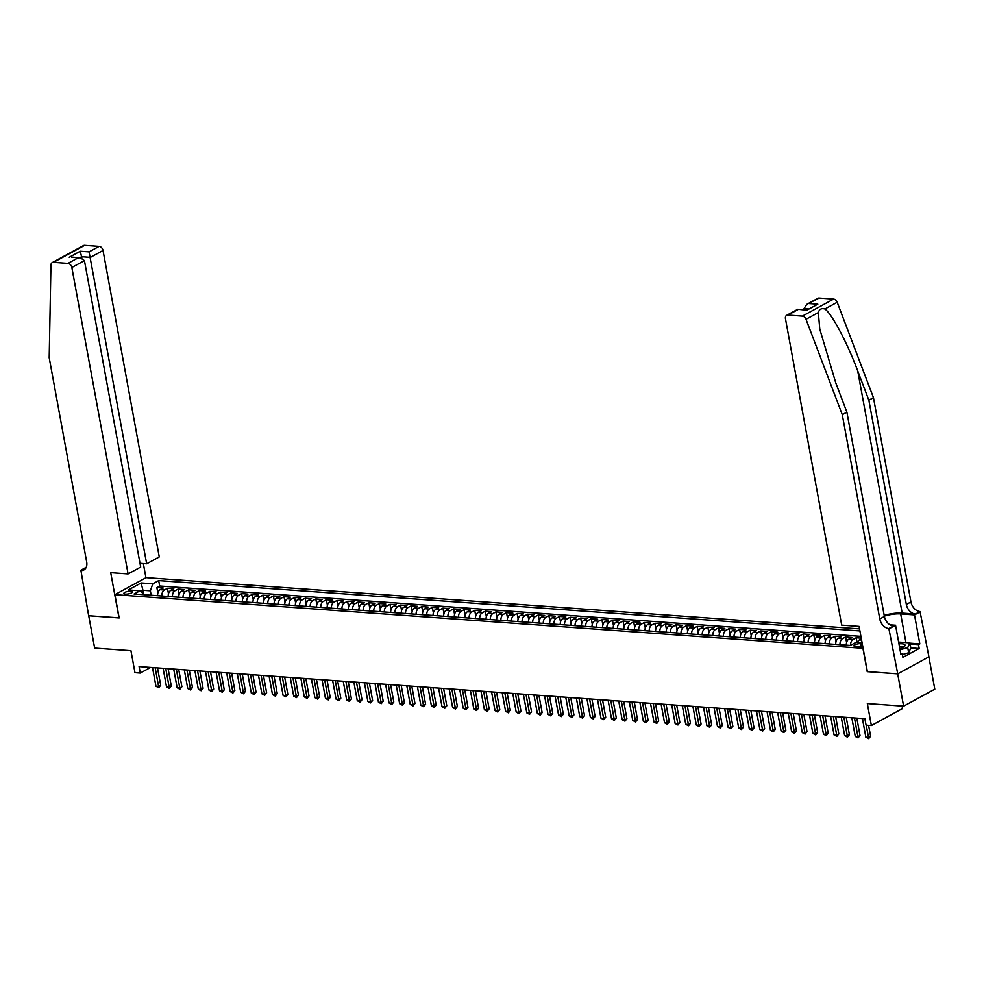 <?xml version="1.0" encoding="UTF-8"?>
<svg xmlns="http://www.w3.org/2000/svg" width="984" height="984" viewBox="0 0 984 984"><rect width="100%" height="100%" fill="white"/><g stroke="black" fill="none" stroke-linecap="round" stroke-linejoin="round"><path stroke-width="1.48" d="M125.485 594.127A4.403 1.279 -10.4 0 0 130.171 593.487A4.403 1.279 -10.4 0 0 132.508 591.864A4.403 1.279 -10.4 0 0 130.884 591.187A4.403 1.279 -10.4 0 0 126.198 591.839A4.403 1.279 -10.4 0 0 123.861 593.45A4.403 1.279 -10.4 0 0 125.485 594.127M859.536 628.887L146.087 577.657L114.907 594.668L863.103 648.308M928.871 656.857L934.8 689.157L903.619 706.168L867.334 703.56L871.369 725.54L902.549 708.529L902.094 706.057M114.907 594.668L119.175 617.952L88.72 615.763L94.648 648.087L130.934 650.695L134.968 672.675L140.269 673.056L150.601 667.41M867.371 671.58L897.691 673.843L903.619 706.168M861.234 638.136L856.178 637.78L857.002 642.281M846.326 645.16A5.498 3.493 94.1 0 1 848.86 639.145L851.935 637.472L845.576 637.017L846.584 642.515M835.724 644.397A5.498 3.493 94.1 0 1 838.27 638.382L841.345 636.709L834.986 636.254L835.994 641.752M825.133 643.634A5.498 3.493 94.1 0 1 827.667 637.632L830.742 635.947L824.383 635.492L825.391 640.99M814.531 642.872A5.498 3.493 94.1 0 1 817.077 636.869L820.152 635.184L813.793 634.729L814.801 640.227M803.94 642.121A5.498 3.493 94.1 0 1 806.474 636.107L809.549 634.422L803.202 633.967L804.211 639.477M793.338 641.359A5.498 3.493 94.1 0 1 795.884 635.344L798.959 633.671L792.6 633.216L793.608 638.714M782.747 640.596A5.498 3.493 94.1 0 1 785.281 634.582L788.369 632.909L782.009 632.454L783.018 637.952M772.157 639.834A5.498 3.493 94.1 0 1 774.691 633.819L777.766 632.146L771.407 631.691L772.415 637.189M761.554 639.071A5.498 3.493 94.1 0 1 764.101 633.069L767.176 631.384L760.816 630.929L761.825 636.427M750.964 638.309A5.498 3.493 94.1 0 1 753.498 632.306L756.573 630.621L750.214 630.166L751.222 635.664M740.362 637.546A5.498 3.493 94.1 0 1 742.908 631.543L745.983 629.858L739.624 629.403L740.632 634.901M729.771 636.796A5.498 3.493 94.1 0 1 732.305 630.781L735.38 629.108L729.033 628.641L730.042 634.151M719.169 636.033A5.498 3.493 94.1 0 1 721.715 630.018L724.79 628.346L718.431 627.89L719.439 633.389M708.578 635.27A5.498 3.493 94.1 0 1 711.112 629.256L714.187 627.583L707.84 627.128L708.849 632.626M697.988 634.508A5.498 3.493 94.1 0 1 700.522 628.493L703.597 626.82L697.238 626.365L698.246 631.863M687.385 633.745A5.498 3.493 94.1 0 1 689.932 627.743L693.007 626.058L686.648 625.603L687.656 631.101M676.795 632.983A5.498 3.493 94.1 0 1 679.329 626.98L682.404 625.295L676.045 624.84L677.054 630.338M666.193 632.22A5.498 3.493 94.1 0 1 668.739 626.218L671.814 624.533L665.455 624.077L666.463 629.576M655.602 631.47A5.498 3.493 94.1 0 1 658.136 625.455L661.211 623.782L654.852 623.315L655.873 628.825M645 630.707A5.498 3.493 94.1 0 1 647.546 624.692L650.621 623.02L644.262 622.564L645.27 628.063M634.409 629.944A5.498 3.493 94.1 0 1 636.943 623.93L640.018 622.257L633.671 621.802L634.68 627.3M623.819 629.182A5.498 3.493 94.1 0 1 626.353 623.167L629.428 621.494L623.069 621.039L624.077 626.537M613.216 628.419A5.498 3.493 94.1 0 1 615.763 622.417L618.838 620.732L612.478 620.277L613.487 625.775M602.626 627.657A5.498 3.493 94.1 0 1 605.16 621.654L608.235 619.969L601.876 619.514L602.885 625.012M592.024 626.906A5.498 3.493 94.1 0 1 594.57 620.892L597.645 619.207L591.286 618.751L592.294 624.262M581.433 626.144A5.498 3.493 94.1 0 1 583.967 620.129L587.042 618.456L580.683 618.001L581.704 623.499M570.831 625.381A5.498 3.493 94.1 0 1 573.377 619.366L576.452 617.694L570.093 617.239L571.101 622.737M560.24 624.619A5.498 3.493 94.1 0 1 562.774 618.604L565.849 616.931L559.502 616.476L560.511 621.974M549.638 623.856A5.498 3.493 94.1 0 1 552.184 617.854L555.259 616.168L548.9 615.713L549.908 621.212M539.048 623.093A5.498 3.493 94.1 0 1 541.594 617.091L544.669 615.406L538.309 614.951L539.318 620.449M528.457 622.331A5.498 3.493 94.1 0 1 530.991 616.328L534.066 614.643L527.707 614.188L528.716 619.686M517.855 621.581A5.498 3.493 94.1 0 1 520.401 615.566L523.476 613.893L517.117 613.426L518.125 618.936M507.264 620.818A5.498 3.493 94.1 0 1 509.798 614.803L512.873 613.13L506.514 612.675L507.523 618.173M496.662 620.055A5.498 3.493 94.1 0 1 499.208 614.041L502.283 612.368L495.924 611.913L496.932 617.411M486.071 619.293A5.498 3.493 94.1 0 1 488.605 613.278L491.68 611.605L485.333 611.15L486.342 616.648M475.469 618.53A5.498 3.493 94.1 0 1 478.015 612.528L481.09 610.843L474.731 610.388L475.739 615.886M464.878 617.768A5.498 3.493 94.1 0 1 467.412 611.765L470.5 610.08L464.141 609.625L465.149 615.123M454.288 617.005A5.498 3.493 94.1 0 1 456.822 611.002L459.897 609.317L453.538 608.862L454.546 614.36M443.686 616.255A5.498 3.493 94.1 0 1 446.232 610.24L449.307 608.567L442.948 608.1L443.956 613.61M433.095 615.492A5.498 3.493 94.1 0 1 435.629 609.477L438.704 607.804L432.345 607.349L433.354 612.847M422.493 614.729A5.498 3.493 94.1 0 1 425.039 608.715L428.114 607.042L421.755 606.587L422.763 612.085M411.902 613.967A5.498 3.493 94.1 0 1 414.436 607.952L417.511 606.279L411.164 605.824L412.173 611.322M401.3 613.204A5.498 3.493 94.1 0 1 403.846 607.202L406.921 605.517L400.562 605.062L401.57 610.56M390.709 612.442A5.498 3.493 94.1 0 1 393.243 606.439L396.318 604.754L389.971 604.299L390.98 609.797M380.119 611.691A5.498 3.493 94.1 0 1 382.653 605.677L385.728 604.004L379.369 603.536L380.377 609.047M369.517 610.929A5.498 3.493 94.1 0 1 372.063 604.914L375.138 603.241L368.779 602.786L369.787 608.284M358.926 610.166A5.498 3.493 94.1 0 1 361.46 604.151L364.535 602.479L358.176 602.024L359.185 607.522M348.324 609.404A5.498 3.493 94.1 0 1 350.87 603.389L353.945 601.716L347.586 601.261L348.594 606.759M337.733 608.641A5.498 3.493 94.1 0 1 340.267 602.639L343.342 600.953L336.983 600.498L338.004 605.996M327.131 607.878A5.498 3.493 94.1 0 1 329.677 601.876L332.752 600.191L326.393 599.736L327.401 605.234M316.541 607.116A5.498 3.493 94.1 0 1 319.074 601.113L322.149 599.428L315.803 598.973L316.811 604.471M305.95 606.365A5.498 3.493 94.1 0 1 308.484 600.351L311.559 598.678L305.2 598.211L306.208 603.721M295.348 605.603A5.498 3.493 94.1 0 1 297.894 599.588L300.969 597.915L294.61 597.46L295.618 602.958M284.757 604.84A5.498 3.493 94.1 0 1 287.291 598.826L290.366 597.153L284.007 596.698L285.016 602.196M274.155 604.078A5.498 3.493 94.1 0 1 276.701 598.063L279.776 596.39L273.417 595.935L274.425 601.433M263.564 603.315A5.498 3.493 94.1 0 1 266.098 597.313L269.173 595.627L262.814 595.172L263.835 600.671M252.962 602.552A5.498 3.493 94.1 0 1 255.508 596.55L258.583 594.865L252.224 594.41L253.232 599.908M242.371 601.79A5.498 3.493 94.1 0 1 244.905 595.787L247.98 594.102L241.633 593.647L242.642 599.145M231.769 601.039A5.498 3.493 94.1 0 1 234.315 595.025L237.39 593.352L231.031 592.885L232.04 598.395M221.179 600.277A5.498 3.493 94.1 0 1 223.725 594.262L226.8 592.589L220.441 592.134L221.449 597.632M210.588 599.514A5.498 3.493 94.1 0 1 213.122 593.5L216.197 591.827L209.838 591.372L210.847 596.87M199.986 598.752A5.498 3.493 94.1 0 1 202.532 592.749L205.607 591.064L199.248 590.609L200.256 596.107M189.395 597.989A5.498 3.493 94.1 0 1 191.929 591.987L195.004 590.302L188.645 589.846L189.654 595.345M178.793 597.226A5.498 3.493 94.1 0 1 181.339 591.224L184.414 589.539L178.055 589.084L179.063 594.582M168.202 596.476A5.498 3.493 94.1 0 1 170.736 590.462L173.811 588.789L167.465 588.321L168.473 593.832M871.369 725.54L866.068 725.159L864.887 718.701L139.088 666.586L140.269 673.056M862.267 643.757L860.729 643.647A4.256 1.242 -10.4 0 0 856.191 644.274A4.256 1.242 -10.4 0 0 853.928 645.836A4.256 1.242 -10.4 0 0 855.502 646.5L857.839 646.66A4.256 1.242 -10.4 0 0 862.661 645.934M144.414 594.766L139.986 590.806L134.082 594.016L850.348 645.442L856.252 642.232L862.058 642.65M139.986 590.806L128.326 589.969L141.13 582.971L152.791 583.807L158.695 580.597L859.918 630.941M857.507 642.318A5.498 3.493 -85.9 0 1 859.462 639.908L861.369 638.862M860.914 636.377L159.691 586.021L156.862 587.571L157.87 593.069M157.6 595.714A5.498 3.493 94.1 0 1 160.146 589.699L163.221 588.026L156.862 587.571M161.843 596.009A5.498 3.493 -85.9 0 1 164.377 590.006L167.465 588.321M172.434 596.771A5.498 3.493 -85.9 0 1 174.98 590.769L178.055 589.084M183.036 597.534A5.498 3.493 -85.9 0 1 185.57 591.532L188.645 589.846M193.627 598.297A5.498 3.493 -85.9 0 1 196.173 592.282L199.248 590.609M204.229 599.059A5.498 3.493 -85.9 0 1 206.763 593.044L209.838 591.372M214.82 599.822A5.498 3.493 -85.9 0 1 217.366 593.807L220.441 592.134M225.422 600.584A5.498 3.493 -85.9 0 1 227.956 594.57L231.031 592.885M236.012 601.335A5.498 3.493 -85.9 0 1 238.558 595.332L241.633 593.647M246.615 602.097A5.498 3.493 -85.9 0 1 249.149 596.095L252.224 594.41M257.205 602.86A5.498 3.493 -85.9 0 1 259.739 596.845L262.814 595.172M267.796 603.622A5.498 3.493 -85.9 0 1 270.342 597.608L273.417 595.935M278.398 604.385A5.498 3.493 -85.9 0 1 280.932 598.37L284.007 596.698M288.988 605.148A5.498 3.493 -85.9 0 1 291.535 599.133L294.61 597.46M299.591 605.898A5.498 3.493 -85.9 0 1 302.125 599.896L305.2 598.211M310.181 606.661A5.498 3.493 -85.9 0 1 312.728 600.658L315.803 598.973M320.784 607.423A5.498 3.493 -85.9 0 1 323.318 601.421L326.393 599.736M331.374 608.186A5.498 3.493 -85.9 0 1 333.908 602.171L336.983 600.498M341.965 608.948A5.498 3.493 -85.9 0 1 344.511 602.934L347.586 601.261M352.567 609.711A5.498 3.493 -85.9 0 1 355.101 603.696L358.176 602.024M363.157 610.474A5.498 3.493 -85.9 0 1 365.704 604.459L368.779 602.786M373.76 611.224A5.498 3.493 -85.9 0 1 376.294 605.221L379.369 603.536M384.35 611.986A5.498 3.493 -85.9 0 1 386.897 605.984L389.971 604.299M394.953 612.749A5.498 3.493 -85.9 0 1 397.487 606.747L400.562 605.062M405.543 613.512A5.498 3.493 -85.9 0 1 408.077 607.497L411.164 605.824M416.134 614.274A5.498 3.493 -85.9 0 1 418.68 608.26L421.755 606.587M426.736 615.037A5.498 3.493 -85.9 0 1 429.27 609.022L432.345 607.349M437.327 615.799A5.498 3.493 -85.9 0 1 439.873 609.785L442.948 608.1M447.929 616.55A5.498 3.493 -85.9 0 1 450.463 610.547L453.538 608.862M458.519 617.312A5.498 3.493 -85.9 0 1 461.066 611.31L464.141 609.625M469.122 618.075A5.498 3.493 -85.9 0 1 471.656 612.06L474.731 610.388M479.712 618.838A5.498 3.493 -85.9 0 1 482.246 612.823L485.333 611.15M490.303 619.6A5.498 3.493 -85.9 0 1 492.849 613.586L495.924 611.913M500.905 620.363A5.498 3.493 -85.9 0 1 503.439 614.348L506.514 612.675M511.495 621.113A5.498 3.493 -85.9 0 1 514.042 615.111L517.117 613.426M522.098 621.876A5.498 3.493 -85.9 0 1 524.632 615.873L527.707 614.188M532.688 622.638A5.498 3.493 -85.9 0 1 535.234 616.636L538.309 614.951M543.291 623.401A5.498 3.493 -85.9 0 1 545.825 617.386L548.9 615.713M553.881 624.163A5.498 3.493 -85.9 0 1 556.427 618.149L559.502 616.476M564.484 624.926A5.498 3.493 -85.9 0 1 567.018 618.911L570.093 617.239M575.074 625.689A5.498 3.493 -85.9 0 1 577.608 619.674L580.683 618.001M585.664 626.439A5.498 3.493 -85.9 0 1 588.211 620.437L591.286 618.751M596.267 627.202A5.498 3.493 -85.9 0 1 598.801 621.199L601.876 619.514M606.857 627.964A5.498 3.493 -85.9 0 1 609.404 621.962L612.478 620.277M617.46 628.727A5.498 3.493 -85.9 0 1 619.994 622.712L623.069 621.039M628.05 629.489A5.498 3.493 -85.9 0 1 630.596 623.475L633.671 621.802M638.653 630.252A5.498 3.493 -85.9 0 1 641.187 624.237L644.262 622.564M649.243 631.015A5.498 3.493 -85.9 0 1 651.777 625L654.852 623.315M659.834 631.765A5.498 3.493 -85.9 0 1 662.38 625.763L665.455 624.077M670.436 632.528A5.498 3.493 -85.9 0 1 672.97 626.525L676.045 624.84M681.026 633.29A5.498 3.493 -85.9 0 1 683.572 627.275L686.648 625.603M691.629 634.053A5.498 3.493 -85.9 0 1 694.163 628.038L697.238 626.365M702.219 634.815A5.498 3.493 -85.9 0 1 704.765 628.801L707.84 627.128M712.822 635.578A5.498 3.493 -85.9 0 1 715.356 629.563L718.431 627.89M723.412 636.328A5.498 3.493 -85.9 0 1 725.946 630.326L729.033 628.641M734.002 637.091A5.498 3.493 -85.9 0 1 736.549 631.088L739.624 629.403M744.605 637.853A5.498 3.493 -85.9 0 1 747.139 631.851L750.214 630.166M755.195 638.616A5.498 3.493 -85.9 0 1 757.741 632.601L760.816 630.929M765.798 639.379A5.498 3.493 -85.9 0 1 768.332 633.364L771.407 631.691M776.388 640.141A5.498 3.493 -85.9 0 1 778.934 634.126L782.009 632.454M786.991 640.904A5.498 3.493 -85.9 0 1 789.525 634.889L792.6 633.216M797.581 641.654A5.498 3.493 -85.9 0 1 800.115 635.652L803.202 633.967M808.171 642.417A5.498 3.493 -85.9 0 1 810.718 636.414L813.793 634.729M818.774 643.179A5.498 3.493 -85.9 0 1 821.308 637.177L824.383 635.492M829.364 643.942A5.498 3.493 -85.9 0 1 831.911 637.927L834.986 636.254M839.967 644.704A5.498 3.493 -85.9 0 1 842.501 638.69L845.576 637.017M850.557 645.332A5.498 3.493 -85.9 0 1 853.103 639.452L856.178 637.78M867.224 671.654L862.956 648.382M143.553 593.561L142.951 590.289L140.823 591.458M151.179 595.246L150.368 590.831L142.951 590.289L141.13 582.971M159.691 586.021L158.695 580.597M152.791 583.807L150.368 590.831M866.252 725.171L868.503 737.385L865.846 737.201L862.427 718.517M868.601 725.343L870.606 736.241L868.503 737.385L868.651 738.664L865.846 737.201M870.606 736.241L868.651 738.664M899.831 648.591A8.93 2.608 -10.4 0 0 903.989 646.746A8.93 2.608 -10.4 0 0 904.468 644.422A8.93 2.608 -10.4 0 0 898.946 643.794M902.5 647.595A6.113 1.783 -10.4 0 0 902.574 647.189A6.113 1.783 -10.4 0 0 902.168 646.685A6.113 1.783 -10.4 0 0 899.388 646.217M898.626 642.072L909.88 642.872L910.827 648.05L908.663 652.761L902.402 654.544M909.88 642.872L907.715 647.583L900.053 649.772M908.663 652.761L907.715 647.583M819.106 298.066L806.72 304.4L817.839 298.324A4.12 2.952 61.4 0 1 819.106 298.066L833.571 299.111A4.12 2.952 61.4 0 1 837.199 302.272L873.46 397.659L868.847 400.18L906.338 604.471A9.619 6.888 -118.6 0 0 915.415 614.053L902.168 613.106A17.896 5.228 -10.4 0 0 884.198 615.394M868.847 400.18L857.728 370.931C847.322 342.85 831.812 313.613 824.875 309.001C821.505 308.004 819.328 309.185 818.344 312.568L819.77 329.062L835.773 382.911L846.892 412.161L884.395 616.451A9.619 6.888 -118.6 0 0 893.472 626.033L888.859 628.555L897.74 673.843L867.384 671.666L859.081 626.414L841.701 625.16L785.466 318.73A4.12 2.952 -118.6 0 1 786.671 315.335A4.12 2.952 -118.6 0 1 787.926 315.077L802.39 316.122L833.571 299.111M873.46 397.659L910.95 601.95A9.619 6.888 -118.6 0 0 920.028 611.544L928.921 656.832L897.74 673.843M846.892 412.161L842.279 414.682L879.782 618.973A9.619 6.888 -118.6 0 0 888.859 628.555M818.344 312.568L806.019 319.296L842.279 414.682M909.929 643.167L919.819 643.88L918.478 644.606L910.089 644.003M900.704 653.376L902.205 653.487L902.918 657.361L919.179 648.493L918.478 644.606M902.205 653.487L900.864 654.225L895.551 625.258L889.438 628.591M920.618 611.581L914.505 614.914L900.68 613.918A15.461 4.514 -10.4 0 0 884.333 616.156M919.819 643.88L914.505 614.914M804.248 309.726L804.039 308.595L806.72 304.4M890.016 624.865L895.551 625.258M806.019 319.296A4.12 2.952 -118.6 0 0 802.39 316.122M919.179 648.493L910.79 647.89M809.033 303.564L817.827 304.191L806.794 310.218L797.79 309.271L806.597 309.898M139.999 563.315L146.665 563.795L159.26 556.919L103.025 250.477L90.43 257.353L81.635 256.726L79.815 257.71M146.665 563.795L89.064 251.867L99.138 246.369L84.673 245.336L53.493 262.347A4.12 2.952 -118.6 0 0 52.226 262.605A4.12 2.952 -118.6 0 0 50.947 265.077L49.2 357.733L86.69 562.024A9.619 6.888 61.4 0 1 83.886 569.933A9.619 6.888 61.4 0 1 80.934 570.548L88.658 615.75L119.162 617.854M119.015 617.94L110.712 572.676L128.092 573.93L71.844 267.488A4.12 2.952 -118.6 0 0 67.957 263.392L53.493 262.347M80.356 570.499L86.235 567.301M145.94 577.743L143.332 563.549M128.092 573.93L140.687 567.055L84.44 260.625L71.844 267.488M52.226 262.605L83.406 245.594A4.12 2.952 61.4 0 1 84.673 245.336M99.138 246.369A4.12 2.952 61.4 0 1 103.025 250.477M85.842 568.039A9.619 6.888 61.4 0 1 85.546 568.026L80.934 570.548M81.881 258.066L80.27 251.24L89.064 251.867M67.957 263.392L78.031 257.894L80.233 257.747L84.44 260.625M78.031 257.894L71.438 257.107L80.233 257.747M854.481 717.951L857.9 736.622L855.256 736.438L851.824 717.754M856.83 718.123L860.004 735.479L857.9 736.622L858.048 737.902L855.256 736.438M860.004 735.479L858.048 737.902M843.878 717.188L847.31 735.86L844.653 735.675L841.234 717.004M846.228 717.361L849.413 734.716L847.31 735.86L847.458 737.139L844.653 735.675M849.413 734.716L847.458 737.139M833.288 716.426L836.707 735.097L834.063 734.913L830.631 716.241M835.637 716.598L838.823 733.953L836.707 735.097L836.855 736.376L834.063 734.913M838.823 733.953L836.855 736.376M822.686 715.663L826.117 734.347L823.473 734.15L820.041 715.479M825.035 715.835L828.221 733.191L826.117 734.347L826.265 735.626L823.473 734.15M828.221 733.191L826.265 735.626M812.095 714.901L815.515 733.584L812.87 733.388L809.438 714.716M814.444 715.073L817.63 732.428L815.515 733.584L815.662 734.864L812.87 733.388M817.63 732.428L815.662 734.864M801.493 714.15L804.924 732.822L802.28 732.625L798.848 713.954M803.842 714.31L807.028 731.666L804.924 732.822L805.072 734.101L802.28 732.625M807.028 731.666L805.072 734.101M790.902 713.388L794.334 732.059L791.677 731.875L788.258 713.191M793.252 713.548L796.437 730.915L794.334 732.059L794.469 733.338L791.677 731.875M796.437 730.915L794.469 733.338M780.312 712.625L783.731 731.296L781.087 731.112L777.655 712.428M782.649 712.797L785.835 730.153L783.731 731.296L783.879 732.576L781.087 731.112M785.835 730.153L783.879 732.576M769.709 711.862L773.141 730.534L770.484 730.349L767.065 711.678M772.059 712.035L775.244 729.39L773.141 730.534L773.289 731.813L770.484 730.349M775.244 729.39L773.289 731.813M759.119 711.1L762.538 729.784L759.894 729.587L756.462 710.915M761.468 711.272L764.654 728.627L762.538 729.784L762.686 731.063L759.894 729.587M764.654 728.627L762.686 731.063M748.516 710.337L751.948 729.021L749.304 728.824L745.872 710.153M750.866 710.51L754.051 727.865L751.948 729.021L752.096 730.3L749.304 728.824M754.051 727.865L752.096 730.3M737.926 709.587L741.346 728.258L738.701 728.062L735.269 709.39M740.275 709.747L743.461 727.102L741.346 728.258L741.493 729.538L738.701 728.062M743.461 727.102L741.493 729.538M727.324 708.824L730.755 727.496L728.111 727.311L724.679 708.628M729.673 708.984L732.859 726.352L730.755 727.496L730.903 728.775L728.111 727.311M732.859 726.352L730.903 728.775M716.733 708.062L720.165 726.733L717.508 726.549L714.089 707.865M719.083 708.234L722.268 725.589L720.165 726.733L720.3 728.012L717.508 726.549M722.268 725.589L720.3 728.012M706.143 707.299L709.562 725.971L706.918 725.786L703.486 707.115M708.48 707.471L711.666 724.827L709.562 725.971L709.71 727.25L706.918 725.786M711.666 724.827L709.71 727.25M695.54 706.537L698.972 725.208L696.315 725.024L692.896 706.352M697.89 706.709L701.075 724.064L698.972 725.208L699.12 726.487L696.315 725.024M701.075 724.064L699.12 726.487M684.95 705.774L688.37 724.458L685.725 724.261L682.293 705.589M687.299 705.946L690.485 723.301L688.37 724.458L688.517 725.737L685.725 724.261M690.485 723.301L688.517 725.737M674.347 705.011L677.779 723.695L675.135 723.498L671.703 704.827M676.697 705.184L679.882 722.539L677.779 723.695L677.927 724.974L675.135 723.498M679.882 722.539L677.927 724.974M663.757 704.261L667.177 722.933L664.532 722.736L661.1 704.064M666.106 704.421L669.292 721.776L667.177 722.933L667.324 724.212L664.532 722.736M669.292 721.776L667.324 724.212M653.155 703.499L656.586 722.17L653.942 721.985L650.51 703.302M655.504 703.658L658.69 721.026L656.586 722.17L656.734 723.449L653.942 721.985M658.69 721.026L656.734 723.449M642.564 702.736L645.996 721.407L643.339 721.223L639.92 702.539M644.914 702.908L648.099 720.263L645.996 721.407L646.131 722.686L643.339 721.223M648.099 720.263L646.131 722.686M631.962 701.973L635.393 720.645L632.749 720.46L629.317 701.789M634.311 702.145L637.497 719.501L635.393 720.645L635.541 721.924L632.749 720.46M637.497 719.501L635.541 721.924M621.371 701.211L624.803 719.882L622.146 719.698L618.727 701.026M623.721 701.383L626.906 718.738L624.803 719.882L624.951 721.161L622.146 719.698M626.906 718.738L624.951 721.161M610.781 700.448L614.201 719.132L611.556 718.935L608.124 700.264M613.13 700.62L616.316 717.976L614.201 719.132L614.348 720.411L611.556 718.935M616.316 717.976L614.348 720.411M600.178 699.686L603.61 718.369L600.953 718.172L597.534 699.501M602.528 699.858L605.713 717.213L603.61 718.369L603.758 719.648L600.953 718.172M605.713 717.213L603.758 719.648M589.588 698.935L593.008 717.607L590.363 717.41L586.931 698.738M591.938 699.095L595.123 716.45L593.008 717.607L593.155 718.886L590.363 717.41M595.123 716.45L593.155 718.886M578.986 698.173L582.417 716.844L579.773 716.659L576.341 697.976M581.335 698.345L584.521 715.7L582.417 716.844L582.565 718.123L579.773 716.659M584.521 715.7L582.565 718.123M568.395 697.41L571.827 716.081L569.17 715.897L565.751 697.213M570.745 697.582L573.93 714.938L571.827 716.081L571.962 717.361L569.17 715.897M573.93 714.938L571.962 717.361M557.793 696.647L561.224 715.319L558.58 715.134L555.148 696.463M560.142 696.82L563.328 714.175L561.224 715.319L561.372 716.598L558.58 715.134M563.328 714.175L561.372 716.598M547.202 695.885L550.634 714.569L547.977 714.372L544.558 695.7M549.552 696.057L552.737 713.412L550.634 714.569L550.782 715.848L547.977 714.372M552.737 713.412L550.782 715.848M536.612 695.122L540.032 713.806L537.387 713.609L533.955 694.938M538.961 695.294L542.135 712.65L540.032 713.806L540.179 715.085L537.387 713.609M542.135 712.65L540.179 715.085M526.01 694.372L529.441 713.043L526.784 712.846L523.365 694.175M528.359 694.532L531.544 711.887L529.441 713.043L529.589 714.322L526.784 712.846M531.544 711.887L529.589 714.322M515.419 693.609L518.839 712.281L516.194 712.096L512.762 693.413M517.769 693.769L520.954 711.137L518.839 712.281L518.986 713.56L516.194 712.096M520.954 711.137L518.986 713.56M504.817 692.847L508.248 711.518L505.604 711.334L502.172 692.65M507.166 693.019L510.352 710.374L508.248 711.518L508.396 712.797L505.604 711.334M510.352 710.374L508.396 712.797M494.226 692.084L497.646 710.755L495.001 710.571L491.569 691.9M496.576 692.256L499.761 709.612L497.646 710.755L497.793 712.035L495.001 710.571M499.761 709.612L497.793 712.035M483.624 691.321L487.055 709.993L484.411 709.808L480.979 691.137M485.973 691.494L489.159 708.849L487.055 709.993L487.203 711.272L484.411 709.808M489.159 708.849L487.203 711.272M473.033 690.559L476.465 709.243L473.808 709.046L470.389 690.374M475.383 690.731L478.568 708.086L476.465 709.243L476.6 710.522L473.808 709.046M478.568 708.086L476.6 710.522M462.443 689.796L465.863 708.48L463.218 708.283L459.786 689.612M464.78 689.969L467.966 707.324L465.863 708.48L466.01 709.759L463.218 708.283M467.966 707.324L466.01 709.759M451.841 689.046L455.272 707.717L452.615 707.521L449.196 688.849M454.19 689.206L457.376 706.561L455.272 707.717L455.42 708.997L452.615 707.521M457.376 706.561L455.42 708.997M441.25 688.283L444.67 706.955L442.025 706.77L438.593 688.087M443.599 688.443L446.785 705.811L444.67 706.955L444.817 708.234L442.025 706.77M446.785 705.811L444.817 708.234M430.648 687.521L434.079 706.192L431.435 706.008L428.003 687.324M432.997 687.693L436.183 705.048L434.079 706.192L434.227 707.471L431.435 706.008M436.183 705.048L434.227 707.471M420.057 686.758L423.477 705.43L420.832 705.245L417.401 686.574M422.407 686.93L425.592 704.286L423.477 705.43L423.624 706.709L420.832 705.245M425.592 704.286L423.624 706.709M409.455 685.996L412.886 704.679L410.242 704.482L406.81 685.811M411.804 686.168L414.99 703.523L412.886 704.679L413.034 705.946L410.242 704.482M414.99 703.523L413.034 705.946M398.864 685.233L402.296 703.917L399.639 703.72L396.22 685.048M401.214 685.405L404.399 702.76L402.296 703.917L402.431 705.196L399.639 703.72M404.399 702.76L402.431 705.196M388.274 684.47L391.693 703.154L389.049 702.957L385.617 684.286M390.611 684.643L393.797 701.998L391.693 703.154L391.841 704.433L389.049 702.957M393.797 701.998L391.841 704.433M377.671 683.72L381.103 702.391L378.446 702.195L375.027 683.523M380.021 683.88L383.207 701.248L381.103 702.391L381.251 703.671L378.446 702.195M383.207 701.248L381.251 703.671M367.081 682.957L370.501 701.629L367.856 701.444L364.424 682.761M369.43 683.13L372.616 700.485L370.501 701.629L370.648 702.908L367.856 701.444M372.616 700.485L370.648 702.908M356.479 682.195L359.91 700.866L357.266 700.682L353.834 681.998M358.828 682.367L362.014 699.722L359.91 700.866L360.058 702.145L357.266 700.682M362.014 699.722L360.058 702.145M345.888 681.432L349.308 700.104L346.663 699.919L343.231 681.248M348.238 681.604L351.423 698.96L349.308 700.104L349.455 701.383L346.663 699.919M351.423 698.96L349.455 701.383M335.286 680.67L338.717 699.353L336.073 699.157L332.641 680.485M337.635 680.842L340.821 698.197L338.717 699.353L338.865 700.633L336.073 699.157M340.821 698.197L338.865 700.633M324.695 679.907L328.127 698.591L325.47 698.394L322.051 679.723M327.045 680.079L330.23 697.435L328.127 698.591L328.262 699.87L325.47 698.394M330.23 697.435L328.262 699.87M314.093 679.157L317.524 697.828L314.88 697.631L311.448 678.96M316.442 679.317L319.628 696.672L317.524 697.828L317.672 699.107L314.88 697.631M319.628 696.672L317.672 699.107M303.502 678.394L306.934 697.066L304.277 696.881L300.858 678.197M305.852 678.554L309.038 695.922L306.934 697.066L307.082 698.345L304.277 696.881M309.038 695.922L307.082 698.345M292.912 677.632L296.332 696.303L293.687 696.119L290.255 677.435M295.262 677.804L298.447 695.159L296.332 696.303L296.479 697.582L293.687 696.119M298.447 695.159L296.479 697.582M282.31 676.869L285.741 695.54L283.084 695.356L279.665 676.684M284.659 677.041L287.845 694.396L285.741 695.54L285.889 696.82L283.084 695.356M287.845 694.396L285.889 696.82M271.719 676.106L275.139 694.778L272.494 694.593L269.062 675.922M274.069 676.279L277.254 693.634L275.139 694.778L275.286 696.057L272.494 694.593M277.254 693.634L275.286 696.057M261.117 675.344L264.548 694.028L261.904 693.831L258.472 675.159M263.466 675.516L266.652 692.871L264.548 694.028L264.696 695.307L261.904 693.831M266.652 692.871L264.696 695.307M250.526 674.581L253.958 693.265L251.301 693.068L247.882 674.397M252.876 674.753L256.061 692.109L253.958 693.265L254.093 694.544L251.301 693.068M256.061 692.109L254.093 694.544M239.924 673.831L243.355 692.502L240.711 692.306L237.279 673.634M242.273 673.991L245.459 691.346L243.355 692.502L243.503 693.781L240.711 692.306M245.459 691.346L243.503 693.781M229.333 673.068L232.765 691.74L230.108 691.555L226.689 672.871M231.683 673.228L234.868 690.596L232.765 691.74L232.913 693.019L230.108 691.555M234.868 690.596L232.913 693.019M218.743 672.306L222.163 690.977L219.518 690.793L216.086 672.109M221.093 672.478L224.266 689.833L222.163 690.977L222.31 692.256L219.518 690.793M224.266 689.833L222.31 692.256M208.141 671.543L211.572 690.214L208.915 690.03L205.496 671.359M210.49 671.715L213.676 689.071L211.572 690.214L211.72 691.494L208.915 690.03M213.676 689.071L211.72 691.494M197.55 670.781L200.97 689.464L198.325 689.267L194.893 670.596M199.9 670.953L203.085 688.308L200.97 689.464L201.117 690.731L198.325 689.267M203.085 688.308L201.117 690.731M186.948 670.018L190.379 688.702L187.735 688.505L184.303 669.833M189.297 670.19L192.483 687.545L190.379 688.702L190.527 689.981L187.735 688.505M192.483 687.545L190.527 689.981M176.357 669.268L179.777 687.939L177.132 687.742L173.701 669.071M178.707 669.428L181.892 686.783L179.777 687.939L179.924 689.218L177.132 687.742M181.892 686.783L179.924 689.218M165.755 668.505L169.187 687.176L166.542 686.98L163.11 668.308M168.104 668.665L171.29 686.033L169.187 687.176L169.334 688.456L166.542 686.98M171.29 686.033L169.334 688.456M155.165 667.742L158.596 686.414L155.939 686.229L152.52 667.546M157.514 667.915L160.7 685.27L158.596 686.414L158.732 687.693L155.939 686.229M160.7 685.27L158.732 687.693M859.462 639.908L861.59 640.067M160.146 589.699L164.377 590.006M170.736 590.462L174.98 590.769M181.339 591.224L185.57 591.532M191.929 591.987L196.173 592.282M202.532 592.749L206.763 593.044M213.122 593.5L217.366 593.807M223.725 594.262L227.956 594.57M234.315 595.025L238.558 595.332M244.905 595.787L249.149 596.095M255.508 596.55L259.739 596.845M266.098 597.313L270.342 597.608M276.701 598.063L280.932 598.37M287.291 598.826L291.535 599.133M297.894 599.588L302.125 599.896M308.484 600.351L312.728 600.658M319.074 601.113L323.318 601.421M329.677 601.876L333.908 602.171M340.267 602.639L344.511 602.934M350.87 603.389L355.101 603.696M361.46 604.151L365.704 604.459M372.063 604.914L376.294 605.221M382.653 605.677L386.897 605.984M393.243 606.439L397.487 606.747M403.846 607.202L408.077 607.497M414.436 607.952L418.68 608.26M425.039 608.715L429.27 609.022M435.629 609.477L439.873 609.785M446.232 610.24L450.463 610.547M456.822 611.002L461.066 611.31M467.412 611.765L471.656 612.06M478.015 612.528L482.246 612.823M488.605 613.278L492.849 613.586M499.208 614.041L503.439 614.348M509.798 614.803L514.042 615.111M520.401 615.566L524.632 615.873M530.991 616.328L535.234 616.636M541.594 617.091L545.825 617.386M552.184 617.854L556.427 618.149M562.774 618.604L567.018 618.911M573.377 619.366L577.608 619.674M583.967 620.129L588.211 620.437M594.57 620.892L598.801 621.199M605.16 621.654L609.404 621.962M615.763 622.417L619.994 622.712M626.353 623.167L630.596 623.475M636.943 623.93L641.187 624.237M647.546 624.692L651.777 625M658.136 625.455L662.38 625.763M668.739 626.218L672.97 626.525M679.329 626.98L683.572 627.275M689.932 627.743L694.163 628.038M700.522 628.493L704.765 628.801M711.112 629.256L715.356 629.563M721.715 630.018L725.946 630.326M732.305 630.781L736.549 631.088M742.908 631.543L747.139 631.851M753.498 632.306L757.741 632.601M764.101 633.069L768.332 633.364M774.691 633.819L778.934 634.126M785.281 634.582L789.525 634.889M795.884 635.344L800.115 635.652M806.474 636.107L810.718 636.414M817.077 636.869L821.308 637.177M827.667 637.632L831.911 637.927M838.27 638.382L842.501 638.69M848.86 639.145L853.103 639.452M861.221 646.353L860.729 643.647M857.728 370.931L902.168 613.106M884.395 616.451L879.782 618.973M906.338 604.471L910.95 601.95M817.827 304.191L806.794 310.218M797.999 309.591L787.926 315.077M837.199 302.272L824.875 309.001M915.415 614.053L920.028 611.544M905.944 642.589L900.68 613.918M808.405 308.902L804.039 308.595M69.237 257.255L80.27 251.24M797.79 309.271L786.671 315.335"/></g></svg>
